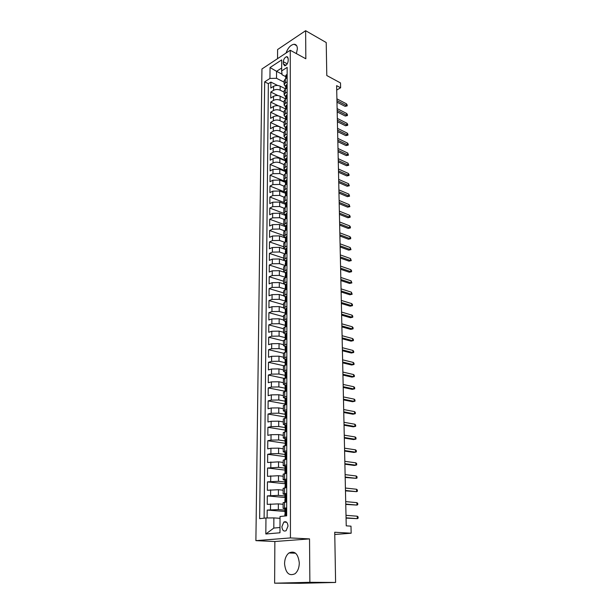 <?xml version="1.0" encoding="UTF-8"?>
<svg xmlns="http://www.w3.org/2000/svg" width="614" height="614" viewBox="0 0 614 614"><rect width="100%" height="100%" fill="white"/><g stroke="black" fill="none" stroke-linecap="round" stroke-linejoin="round"><path stroke-width="0.92" d="M299.302 563.007C298.189 553.774 294.735 550.428 288.948 552.968C286.17 555.263 284.704 558.84 284.551 563.713C285.594 573.039 289.087 576.385 295.027 573.745C297.759 571.404 299.179 567.827 299.302 563.007M296.393 53.618L297.376 48.79C297.268 45.843 296.171 44.331 294.083 44.254C290.629 44.891 287.958 47.815 286.063 53.027M288.012 526.098C287.598 522.376 286.193 521.033 283.814 522.077L281.895 526.666C282.294 530.412 283.706 531.755 286.116 530.688L288.012 526.098M274.627 583.185L300.231 583.3L335.605 582.456L309.87 582.31L309.533 538.9L290.437 537.933L255.892 540.642L274.865 541.517L274.627 583.185L309.87 582.31M290.437 537.933L290.253 50.264L261.948 68.975L255.892 540.642M290.253 50.264L305.841 58.775L305.626 30.7L277.605 49.534L277.551 58.66M305.626 30.7L326.218 42.535L326.794 75.53L340.501 82.936L340.616 87.787L336.618 85.645L346.235 525.845L350.993 526.16L351.162 533.213L334.73 532.246L335.605 582.456M285.594 88.892L280.161 86.144C277.85 85.192 275.663 85.246 273.598 86.305L270.828 88.055L270.881 82.084L277.62 85.484M284.128 92.146L280.145 90.158C277.827 89.207 275.64 89.26 273.568 90.312L270.789 92.054L277.935 95.577M270.789 92.054L270.743 98.079L273.522 96.352C275.602 95.308 277.797 95.254 280.122 96.191L285.671 98.938M285.725 109.069L280.076 106.337C277.743 105.416 275.532 105.462 273.453 106.491L270.651 108.187L270.705 102.108L278.319 105.792M285.579 119.922L285.963 117.926L285.817 119.308L280.03 116.576C277.689 115.662 275.471 115.716 273.376 116.729L270.567 118.395L270.62 112.262L278.848 116.161M285.648 129.531L279.984 126.906C277.635 126.016 275.402 126.07 273.299 127.06L270.475 128.702L270.528 122.508L285.64 129.508M285.564 139.885L279.946 137.336C277.574 136.462 275.341 136.515 273.222 137.49L270.39 139.102L270.444 132.854L285.548 139.693M285.525 150.361L279.9 147.867C277.52 147.007 275.272 147.061 273.146 148.02L270.298 149.601L270.352 143.292L285.525 150.008M285.51 160.937L279.854 158.496C277.467 157.66 275.202 157.706 273.069 158.65L270.206 160.208L270.26 153.83L285.51 160.423M285.487 171.628L279.807 169.234L272.992 169.38L270.114 170.907L270.168 164.475L285.495 170.93M285.472 182.412L279.761 180.071L272.908 180.217L270.022 181.713L270.076 175.213L285.472 181.537M285.449 193.303L279.715 191.015L272.831 191.161L269.922 192.619L269.983 186.065L284.336 191.798M285.433 204.301L279.662 202.06L272.746 202.206L269.83 203.633L269.891 197.017L283.944 202.482M285.41 215.407L279.616 213.219L272.662 213.365L269.738 214.762L269.792 208.077L283.829 213.373L285.088 211.991L287.007 211.093M285.395 226.612L279.57 224.486L272.585 224.632L269.638 225.99L269.699 219.236L283.806 224.409M285.372 237.94L279.516 235.868L272.501 236.006L269.538 237.334L269.6 230.519L283.775 235.553M284.865 249.207L279.47 247.358L272.416 247.496L269.439 248.793L269.5 241.908L283.745 246.805M284.175 260.543L279.416 258.97L272.332 259.108L269.339 260.359L269.4 253.405L283.722 258.164M283.868 272.125L279.37 270.69L272.248 270.828L269.239 272.048L269.3 265.025L283.691 269.638M283.699 283.875L279.316 282.532L272.156 282.67L269.139 283.852L269.201 276.753L283.66 281.227M285.272 297.038L283.63 295.779L279.27 294.497L272.071 294.628L269.039 295.771L269.101 288.603L283.637 292.932M283.599 307.821L279.216 306.586L271.979 306.708L268.932 307.814L268.993 300.576L283.607 304.744M283.568 319.986L279.163 318.796L271.895 318.919L268.832 319.986L268.894 312.672L283.576 316.686M283.538 332.266L279.109 331.13L271.802 331.253L268.725 332.274L268.786 324.883L283.545 328.743M283.507 344.684L279.055 343.594L271.71 343.71L268.617 344.692L268.679 337.224L283.514 340.923M283.476 357.225L279.002 356.181L271.618 356.304L268.51 357.241L268.571 349.696L283.491 353.227L286.853 351.699M283.445 369.897L278.948 368.907L271.526 369.022L268.395 369.92L268.464 362.298L283.699 365.714M283.415 382.699L278.894 381.77L271.426 381.877L268.287 382.729L268.356 375.031L284.328 378.408M283.384 395.639L278.833 394.764L271.334 394.871L268.18 395.677L268.241 387.894L285.103 391.241M283.353 408.717L278.779 407.896L271.234 408.003L268.065 408.763L268.134 400.896L285.08 404.043M283.315 421.933L278.725 421.166L271.142 421.273L267.95 421.987L268.019 414.036L285.057 416.975M283.284 435.295L278.664 434.582L271.043 434.689L267.834 435.349L267.904 427.313L285.034 430.046M283.254 448.796L278.61 448.143L270.943 448.243L267.719 448.857L267.788 440.737L285.011 443.247M283.215 462.442L278.549 461.851L267.604 462.511L267.673 454.306L285.456 456.655M283.184 476.241L278.487 475.712L267.481 476.318L267.55 468.014L285.671 470.171M283.154 490.187L278.426 489.719L267.359 490.271L267.435 481.883L285.687 483.801M283.115 504.286L278.365 503.887L267.243 504.378L267.313 495.897L284.919 497.501M286.684 507.824L283.108 508.438L286.684 508.975M286.7 493.334L283.138 494.04L286.7 494.661M286.715 478.997L283.177 479.795L285.733 480.394M286.73 464.829L283.207 465.704L285.487 466.348M286.746 450.806L283.246 451.774L285.326 452.457M286.761 436.945L283.277 437.997L285.234 438.726M286.776 423.23L283.315 424.366L285.172 425.141M283.323 61.722L283.315 63.925L284.758 65.844C286.692 65.191 287.836 63.503 288.189 60.755L288.196 58.545L286.776 56.641C284.835 57.279 283.683 58.975 283.323 61.722L287.26 63.81M282.003 74.148L276.561 71.331L276.515 78.293L269.945 78.454L264.665 81.846L259.645 518.653L265.962 517.993L265.824 533.996L279.976 532.783L280.038 516.512L286.677 515.814L287.16 67.386L281.649 70.925L282.064 74.747L285.656 76.604M269.945 78.454L270.045 67.54L281.696 59.896L281.649 70.925M284.896 510.111L278.342 509.597L278.365 503.887M284.919 495.974L278.403 495.368L278.426 489.719M284.942 481.99L278.464 481.299L278.487 475.712M284.965 468.16L278.526 467.377L278.549 461.851M284.988 454.475L278.579 453.608L278.61 448.143M285.019 440.936L278.641 439.992L278.664 434.582M285.042 427.544L278.702 426.515L278.725 421.166M285.065 414.289L278.756 413.184L278.779 407.896M285.149 401.195L278.81 399.998L278.833 394.764M285.679 388.317L278.871 386.95L278.894 381.77M285.771 375.507L278.925 374.033L278.948 368.907M285.671 362.782L278.979 361.255L279.002 356.181M285.172 352.206L285.518 350.157L279.032 348.614L279.055 343.594M285.287 337.662L279.086 336.096L279.109 331.13M285.218 325.32L279.14 323.708L279.163 318.796M285.241 313.132L279.193 311.452L279.216 306.586M285.264 301.06L279.247 299.317L279.27 294.497M285.28 289.11L279.301 287.306L279.316 282.532M285.303 277.282L279.347 275.417L279.37 270.69M285.241 265.547L279.401 263.644L279.416 258.97M284.888 253.828L279.447 251.993L279.47 247.358M284.597 242.231L279.5 240.45L279.516 235.868M284.374 230.764L279.547 229.03L279.57 224.486M284.198 219.428L279.6 217.717L279.616 213.219M284.075 208.207L279.646 206.511L279.662 202.06M283.99 197.117L279.692 195.421L279.715 191.015M283.944 186.142L279.738 184.438L279.761 180.071M283.929 175.282L279.784 173.555L279.807 169.234M283.952 164.537L279.831 162.779L279.854 158.496M283.975 153.907L279.877 152.111L279.9 147.867M284.006 143.369L279.923 141.535L279.946 137.336M284.029 132.931L279.969 131.066L279.984 126.906M284.052 122.593L280.015 120.697L280.03 116.576M284.075 112.347L280.061 110.42L280.076 106.337M284.105 102.2L280.099 100.243L280.122 96.191M270.881 82.084L268.356 83.696L264.112 518.185M278.342 509.597L267.19 510.065L267.121 517.978M267.313 495.897L278.403 495.368M267.435 481.883L278.464 481.299M267.55 468.014L278.526 467.377M267.673 454.306L270.904 453.708L278.579 453.608M267.788 440.737L271.004 440.092L278.641 439.992M267.904 427.313L271.104 426.623L278.702 426.515M268.019 414.036L271.196 413.299L278.756 413.184M268.134 400.896L271.296 400.105L278.81 399.998M268.241 387.894L271.388 387.058L278.871 386.95M268.356 375.031L271.488 374.149L278.925 374.033M268.464 362.298L271.58 361.377L278.979 361.255M268.571 349.696L271.672 348.737L279.032 348.614M268.679 337.224L271.764 336.219L279.086 336.096M268.786 324.883L271.856 323.839L279.14 323.708M268.894 312.672L271.948 311.582L279.193 311.452M268.993 300.576L272.033 299.448L279.247 299.317M269.101 288.603L272.125 287.436L279.301 287.306M269.201 276.753L272.209 275.548L279.347 275.417M269.3 265.025L272.294 263.782L279.401 263.644M269.4 253.405L272.378 252.124L279.447 251.993M269.5 241.908L272.462 240.588L279.5 240.45M269.6 230.519L272.547 229.168L279.547 229.03M269.699 219.236L272.631 217.855L279.6 217.717M269.792 208.077L272.716 206.657L279.646 206.511M269.891 197.017L272.793 195.567L279.692 195.421M269.983 186.065L272.877 184.584L279.738 184.438M270.076 175.213L272.954 173.708L279.784 173.555M270.168 164.475L273.038 162.933C275.172 161.996 277.444 161.942 279.831 162.779M270.26 153.83L273.115 152.264C275.241 151.305 277.497 151.259 279.877 152.111M270.352 143.292L273.192 141.688C275.31 140.721 277.551 140.667 279.923 141.535M270.444 132.854L273.268 131.219C275.379 130.237 277.612 130.183 279.969 131.066M270.528 122.508L273.345 120.851C275.44 119.845 277.666 119.791 280.015 120.697M270.62 112.262L273.422 110.574C275.509 109.553 277.72 109.499 280.061 110.42M270.705 102.108L273.491 100.397C275.571 99.361 277.774 99.307 280.099 100.243M287.145 81.823L285.341 82.951L284.144 84.678L285.64 86.651M287.145 77.763L285.349 78.899L284.159 80.641L284.144 84.678M287.137 87.94L285.326 89.053L284.128 90.772L284.121 94.848L285.318 93.144L287.129 92.031M287.122 98.209L285.303 99.307L284.105 100.995L284.098 105.117L285.295 103.436L287.122 102.338M287.114 108.571L285.287 109.66L284.082 111.318L284.067 115.478L285.28 113.828L287.106 112.746M287.099 119.039L285.264 120.106L284.052 121.741L284.044 125.939L285.257 124.312L287.099 123.253M287.091 129.608L285.249 130.659L284.029 132.263L284.021 136.5L285.241 134.903L287.083 133.867M287.076 140.276L285.226 141.312L284.006 142.885L283.99 147.16L285.218 145.595L287.076 144.574M287.068 151.052L285.203 152.065L283.975 153.607L283.967 157.928L285.195 156.393L287.06 155.388M287.053 161.935L285.188 162.925L283.952 164.437L283.937 168.804L285.18 167.3L287.053 166.317M287.045 172.918L285.165 173.892L283.921 175.374L283.914 179.779L285.157 178.306L287.037 177.346M287.03 184.016L285.142 184.968L283.898 186.418L283.883 190.862L285.134 189.427L287.03 188.483M287.022 195.221L285.119 196.15L283.868 197.57L283.86 202.06L285.111 200.655L287.014 199.734M287.007 206.534L285.103 207.44L283.845 208.829L283.829 213.365L285.41 214.923M286.999 217.962L283.814 220.203L283.798 224.785L286.991 222.567M286.984 229.513L283.783 231.693L283.775 236.321L286.976 234.157M286.968 241.172L283.76 243.297L283.745 247.972L286.968 245.869M286.961 252.953L283.729 255.025L283.714 259.745L286.953 257.696M286.945 264.857L283.699 266.86L283.691 271.634L286.938 269.646M286.93 276.876L283.668 278.825L283.66 283.645L286.93 281.719M286.922 289.025L283.637 290.906L283.63 295.779L286.915 293.922M286.907 301.297L283.607 303.116L283.599 308.036L286.899 306.248M286.892 313.7L283.576 315.458L283.568 320.424L286.892 318.697M286.884 326.234L283.553 327.922L283.538 332.942L286.876 331.284M286.868 338.897L283.514 340.517L283.507 345.59L286.861 344.001M286.845 359.167L286.009 358.799L285.157 359.39L283.476 358.369L286.845 356.857M286.838 364.632L283.453 366.105L283.445 371.293L286.838 369.851M286.822 377.71L283.422 379.107L283.407 384.349L286.822 382.982M286.815 390.926L283.392 392.246L283.376 397.542L286.807 396.253M286.799 404.281L283.361 405.532L283.346 410.881L286.792 409.668M286.784 417.789L283.323 418.955L283.315 424.366M286.769 431.442L283.292 432.525L283.277 437.997M286.753 445.242L283.261 446.248L283.246 451.774M286.738 459.203L283.223 460.116L283.207 465.704M286.723 473.31L283.192 474.138L283.177 479.795M285.387 483.203L284.934 487.777L286.7 487.577L283.154 488.322L283.138 494.04M286.692 502.006L283.123 502.659L283.108 508.438M284.152 82.184L276.515 78.293M334.768 534.495L351.162 533.213M336.718 90.058L340.616 87.787M281.665 68.031L276.561 71.331L270.045 67.54M280.03 518.331L273.875 517.901L273.813 528.071L279.992 527.503M268.356 83.696L264.665 81.846M267.19 510.065L284.888 511.431M285.625 96.782L284.121 94.848M285.602 107.02L284.098 105.117M285.587 117.351L284.067 115.478M285.564 127.781L284.044 125.939M285.548 138.303L284.021 136.5M285.533 148.933L283.99 147.16M285.51 159.671L283.967 157.928M285.495 170.508L283.937 168.804M285.472 181.445L283.914 179.779M285.456 192.497L283.883 190.862M285.433 203.656L283.86 202.06M285.395 226.305L283.798 224.785M285.372 237.795L283.775 236.321M285.356 249.407L283.745 247.972M285.333 261.134L283.714 259.745M285.31 272.984L283.691 271.634M285.287 284.95L283.66 283.645M285.249 309.249L283.599 308.036M285.226 321.59L283.568 320.424M285.203 334.062L283.538 332.942M285.18 346.664L283.507 345.59M286.83 372.115L285.986 371.731L285.134 372.291L283.445 371.293M285.126 385.27L283.407 384.349M285.126 398.417L283.376 397.542M285.142 411.702L283.346 410.881M265.962 517.993L273.875 517.901M265.824 533.996L273.813 528.071M309.533 538.9L274.865 541.517M287.152 74.716L286.408 74.716L285.656 75.852L285.84 78.369M285.694 78.676L286.055 76.95L285.656 77.755M336.979 102.162L345.076 106.352L346.503 105.562L336.948 100.596M346.457 103.827L347.163 104.91L347.186 105.877L346.503 105.562L346.457 103.827L336.909 98.846M347.186 105.877L345.076 106.352M287.137 84.816L286.393 84.801L285.64 85.914L285.832 88.462M285.663 88.846L286.032 87.05L285.64 87.84M337.193 111.901L345.321 116.031L346.757 115.248L337.155 110.359M346.71 113.498L347.417 114.58L347.44 115.547L346.757 115.248L346.71 113.498L337.117 108.594M347.44 115.547L345.321 116.031M287.129 95.001L286.377 94.978L285.625 96.076L285.825 98.647M285.633 99.115L286.009 97.25L285.617 98.017M337.408 121.733L345.575 125.793L347.01 125.026L337.37 120.214M346.964 123.26L347.678 124.335L347.701 125.31L347.01 125.026L346.964 123.26L337.332 118.433M347.701 125.31L345.575 125.793M287.114 105.293L286.362 105.247L285.602 106.337L285.817 108.931M285.602 109.469L285.602 108.294M337.623 131.657L345.82 135.648L347.271 134.888L337.593 130.16M347.225 133.108L347.938 134.174L347.961 135.157L347.271 134.888L347.225 133.108L337.554 128.364M347.961 135.157L345.82 135.648M287.106 115.678L286.347 115.624L285.587 116.691L285.587 118.671M337.846 141.665L346.073 145.587L347.532 144.843L337.807 140.199M347.486 143.039L348.199 144.098L348.222 145.096L347.532 144.843L347.486 143.039L337.769 138.388M348.222 145.096L346.073 145.587M287.091 126.162L286.331 126.093L285.571 127.144L285.809 129.792M285.564 130.475L285.564 129.14M338.061 151.765L346.334 155.618L347.793 154.881L338.03 150.323M347.747 153.07L348.491 155.127L347.793 154.881L347.747 153.07L337.992 148.496M348.491 155.127L346.334 155.618M287.083 136.745L286.316 136.669L285.548 137.697L285.809 140.368M285.541 141.136L285.548 139.716M338.283 161.958L346.588 165.734L348.061 165.02L338.253 160.546M348.008 163.186L348.76 165.243L348.061 165.02L348.008 163.186L338.214 158.696M348.76 165.243L346.588 165.734M287.076 147.429L286.301 147.345L285.533 148.358L285.525 150.392M285.525 151.888L285.802 151.052M338.514 172.25L346.849 175.949L348.322 175.243L338.483 170.861M348.276 173.394L349.005 174.43L349.028 175.45L348.322 175.243L348.276 173.394L338.437 168.996M349.028 175.45L346.849 175.949M287.06 158.228L286.293 158.12L285.51 159.118L285.802 161.835M285.502 162.756L285.51 161.167M338.736 182.627L347.117 186.257L348.599 185.566L338.705 181.268M348.545 183.701L349.305 185.758L348.599 185.566L348.545 183.701L338.667 179.388M349.305 185.758L347.117 186.257M287.045 169.119L286.27 169.003L285.495 169.978L285.802 172.726M285.487 173.724L285.487 172.058M338.966 193.111L347.378 196.657L348.867 195.981L338.936 191.775M348.821 194.101L349.581 196.158L348.867 195.981L348.821 194.101L338.897 189.88M349.581 196.158L347.378 196.657M287.037 180.125L286.254 179.994L285.472 180.946L285.802 183.724M285.464 184.799L285.472 183.041M339.197 203.687L347.647 207.156L349.143 206.488L339.166 202.382M349.097 204.592L349.857 206.649L349.143 206.488L349.097 204.592L339.128 200.463M349.857 206.649L347.647 207.156M287.022 191.238L286.239 191.092L285.456 192.028L285.802 194.822M285.449 195.989L285.449 194.147M339.427 214.363L347.915 217.747L349.42 217.103L339.404 213.089M349.374 215.184L350.11 216.182L350.133 217.241L349.42 217.103L349.374 215.184L339.358 211.155M350.133 217.241L347.915 217.747M287.014 202.459L286.224 202.305L285.433 203.211L285.802 206.035M285.426 207.286L285.433 205.352M339.665 225.138L348.192 228.446L349.704 227.809L339.642 223.895M349.65 225.875L350.394 226.865L350.417 227.932L349.704 227.809L349.65 225.875L339.596 221.946M350.417 227.932L348.192 228.446M286.999 213.795L286.208 213.618L285.418 214.509L285.802 217.364M285.41 218.699L285.41 216.673M339.903 236.014L348.468 239.237L349.988 238.623L339.88 234.801M349.934 236.666L350.678 237.641L350.701 238.731L349.988 238.623L349.934 236.666L339.834 232.836M350.701 238.731L348.468 239.237M286.991 225.238L286.193 225.054L285.395 225.921L285.809 228.792M285.387 230.227L285.387 228.101M340.141 246.997L348.744 250.136L350.272 249.53L340.118 245.815M350.218 247.557L350.993 249.622L350.272 249.53L350.218 247.557L340.072 243.827M350.993 249.622L348.744 250.136M286.976 236.804L286.178 236.605L285.372 237.449L285.809 240.343M285.364 241.87L285.372 239.652M340.386 258.087L349.028 261.134L350.556 260.551L340.363 256.936M350.51 258.555L351.285 260.62L350.556 260.551L350.51 258.555L340.317 254.925M351.285 260.62L349.028 261.134M286.961 248.486L286.162 248.263L285.356 249.092L285.809 252.009M285.349 253.628L285.349 251.31M340.632 269.277L349.312 272.24L350.847 271.664L340.609 268.164M350.801 269.661L351.553 270.605L351.576 271.718L350.847 271.664L350.801 269.661L340.563 266.131M351.576 271.718L349.312 272.24M286.953 260.282L286.147 260.052L285.333 260.85L285.809 263.79M285.326 265.517L285.326 263.099M340.877 280.583L349.596 283.445L351.147 282.893L340.854 279.5M351.093 280.867L351.876 282.924L351.147 282.893L351.093 280.867L340.808 277.451M351.876 282.924L349.596 283.445M286.938 272.202L286.132 271.956L285.31 272.723L285.817 275.686M285.303 277.513L285.31 274.995M341.123 291.988L349.88 294.766L351.438 294.229L341.1 290.944M351.385 292.18L352.175 294.244L351.438 294.229L351.385 292.18L341.062 288.872M352.175 294.244L349.88 294.766M286.109 283.975L286.922 284.228L286.109 283.975L285.287 284.727L285.525 287.459M285.28 289.647L285.287 287.022M341.376 303.516L350.172 306.194L351.738 305.672L341.353 302.502M351.684 303.608L352.451 304.513L352.482 305.665L351.738 305.672L351.684 303.608L341.307 300.407M352.482 305.665L350.172 306.194M286.915 296.409L286.093 296.125L285.272 296.854L285.51 299.586M286.093 296.125L286.915 296.37M285.257 301.896L285.264 299.171M341.63 315.151L350.471 317.73L352.045 317.231L341.614 314.168M351.991 315.143L352.751 316.041L352.781 317.2L352.045 317.231L351.991 315.143L341.568 312.058M352.781 317.2L350.471 317.73M286.899 308.696L286.078 308.405L285.249 309.103L285.487 311.851M286.078 308.405L286.899 308.635M285.241 314.276L285.241 311.444M341.891 326.894L350.771 329.38L352.352 328.897L341.868 325.957M352.29 326.786L353.065 327.676L353.096 328.843L352.352 328.897L352.29 326.786L341.821 323.824M353.096 328.843L350.771 329.38M286.884 321.114L286.063 320.807L285.226 321.475L285.464 324.23M286.063 320.807L286.884 321.03M285.218 326.786L285.218 323.839M342.151 338.759L351.07 341.146L352.659 340.678L342.128 337.861M352.605 338.552L353.372 339.427L353.403 340.609L352.659 340.678L352.605 338.552L342.082 335.704M353.403 340.609L351.07 341.146M286.876 333.663L286.04 333.333L285.203 333.985L285.203 336.372L285.825 337.017M286.04 333.333L286.876 333.548M285.195 339.435L285.203 336.372M342.412 350.748L351.369 353.027L352.966 352.574L342.389 349.88M352.912 350.425L353.687 351.292L353.718 352.482L352.966 352.574L352.912 350.425L342.343 347.708M353.718 352.482L351.369 353.027M286.861 346.35L286.024 346.004L285.18 346.618L285.18 349.036L285.825 349.665M286.024 346.004L286.861 346.204M285.518 350.157L285.479 348.652L285.18 349.036M342.673 362.851L351.676 365.023L353.28 364.593L342.658 362.022M353.227 362.421L354.002 363.273L354.04 364.478L353.28 364.593L353.227 362.421L342.604 359.827M354.04 364.478L351.676 365.023M286.009 358.799L286.845 358.99M285.149 365.123L285.157 361.83L285.817 362.437M342.942 375.07L351.983 377.134L353.603 376.727L342.927 374.287M353.541 374.54L354.324 375.377L354.355 376.589L353.603 376.727L353.541 374.54L342.873 372.069M354.355 376.589L351.983 377.134M285.986 371.731L286.83 371.915M286.4 377.825L286.822 377.403M285.126 378.17L285.134 374.763L285.817 375.354M343.211 387.419L352.298 389.376L353.925 388.984L343.195 386.674M353.864 386.774L354.646 387.595L354.685 388.823L353.925 388.984L353.864 386.774L343.149 384.433M354.685 388.823L352.298 389.376M286.815 385.208L285.971 384.809L285.111 385.339L285.111 387.833L285.809 388.393M285.971 384.809L286.815 384.978M286.301 391.057L286.815 390.55M285.103 391.364L285.111 387.833M343.487 399.891L352.613 401.733L354.247 401.372L343.472 399.184M354.186 399.131L354.976 399.944L355.007 401.18L354.247 401.372L354.186 399.131L343.418 396.928M286.807 398.44L285.947 398.018L285.088 398.524L285.088 401.042L285.802 401.579M285.947 398.018L286.807 398.187M286.193 404.426L286.799 403.835M285.08 404.695L285.088 401.042M343.756 412.493L352.935 414.22L354.57 413.874L343.748 411.825M354.516 411.61L355.306 412.408L355.337 413.667L354.57 413.874L354.516 411.61L343.694 409.546M286.792 411.817L285.932 411.372L285.065 411.848L285.065 414.396L285.794 414.903M285.932 411.372L286.792 411.526M286.093 417.942L286.784 417.274M285.057 418.172L285.456 415.663L285.065 414.396M344.04 425.226L353.257 426.83L354.907 426.507L344.024 424.604M354.846 424.22L355.636 425.011L355.675 426.277L354.907 426.507L354.846 424.22L343.97 422.294M286.776 425.333L285.909 424.873L285.042 425.318L285.042 427.889L285.779 428.365M285.909 424.873L286.776 425.018M285.986 431.604L286.769 430.851M285.034 431.796L285.441 429.194L285.042 427.889M344.316 438.081L353.58 439.57L355.237 439.271L344.308 437.506M355.176 436.961L355.974 437.728L356.013 439.01L355.237 439.271L355.176 436.961L344.254 435.172M286.761 439.002L285.894 438.526L285.019 438.933L285.011 441.535L285.756 441.973M285.894 438.526L286.761 438.657M286.753 444.582L285.71 445.442M285.011 445.572L285.426 442.871L285.011 441.535M344.6 451.075L353.91 452.441L355.575 452.165L344.592 450.546M355.514 449.832L356.32 450.584L356.35 451.881L355.575 452.165L355.514 449.832L344.538 448.182M286.746 452.825L285.871 452.326L284.996 452.695L284.988 455.327L285.733 455.726M285.871 452.326L286.746 452.441M286.101 459.31L285.157 459.472M285.863 459.28L286.738 458.466M284.98 459.502L285.41 456.701L284.988 455.327M344.891 464.207L354.24 465.443L355.92 465.189L344.876 463.716M355.859 462.833L356.665 463.57L356.696 464.875L355.92 465.189L355.859 462.833L344.822 461.337M286.73 466.793L285.855 466.272L284.973 466.617L284.965 469.273L285.71 469.633M285.855 466.272L286.73 466.379M286.362 473.371L284.98 473.586L284.965 470.961L285.395 470.685L284.965 469.273M285.84 473.31L286.723 472.496M345.175 477.469L356.258 478.352L345.168 477.032M356.197 475.973L357.01 476.694L357.041 478.014L356.258 478.352L356.197 475.973L345.114 474.622M286.715 480.923L285.832 480.378L284.942 480.685L284.942 483.379L285.671 483.694M285.832 480.378L286.715 480.478M285.825 487.493L286.707 486.687M345.467 490.87L356.611 491.645L345.459 490.479M356.55 489.243L357.363 489.949L357.394 491.284L356.611 491.645L356.55 489.243L345.406 488.046M286.7 495.214L285.809 494.646L284.919 494.915L284.919 497.639L285.633 497.908M285.809 494.646L286.7 494.731M286.692 501.914L285.08 502.206M285.802 501.838L286.692 501.039M284.911 502.091L284.911 499.359L285.364 499.113L284.919 497.639M345.766 504.416L356.964 505.084L345.759 504.079M356.895 502.651L357.716 503.342L357.747 504.693L356.964 505.084L356.895 502.651L345.705 501.615M286.684 509.658L285.794 509.067L284.896 509.305L284.888 512.053L285.587 512.283M285.794 509.067L286.684 509.136M284.881 515.998L284.888 513.795L285.349 513.573L284.888 512.053M346.066 518.109L357.317 518.661L346.058 517.817M357.256 516.205L358.077 516.881L358.108 518.239L357.317 518.661L357.256 516.205L346.004 515.33M280.145 90.158L280.161 86.144M273.568 90.312L273.598 86.305M270.49 509.689L270.536 503.979M270.597 495.46L270.636 489.819M270.697 481.391L270.743 475.812M270.805 467.477L270.843 461.951M270.904 453.708L270.943 448.243M271.004 440.092L271.043 434.689M271.104 426.623L271.142 421.273M271.196 413.299L271.234 408.003M271.296 400.105L271.334 394.871M271.388 387.058L271.426 381.877M271.488 374.149L271.526 369.022M271.58 361.377L271.618 356.304M271.672 348.737L271.71 343.71M271.764 336.219L271.802 331.253M271.856 323.839L271.895 318.919M271.948 311.582L271.979 306.708M272.033 299.448L272.071 294.628M272.125 287.436L272.156 282.67M272.209 275.548L272.248 270.828M272.294 263.782L272.332 259.108M272.378 252.124L272.416 247.496M272.462 240.588L272.501 236.006M272.547 229.168L272.585 224.632M272.631 217.855L272.662 213.365M272.716 206.657L272.746 202.206M272.793 195.567L272.831 191.161M272.877 184.584L272.908 180.217M272.954 173.708L272.992 169.38M273.038 162.933L273.069 158.65M273.115 152.264L273.146 148.02M273.192 141.688L273.222 137.49M273.268 131.219L273.299 127.06M273.345 120.851L273.376 116.729M273.422 110.574L273.453 106.491M273.491 100.397L273.522 96.352M285.341 82.951L285.349 78.899M285.318 93.144L285.326 89.053M285.295 103.436L285.303 99.307M285.28 113.828L285.287 109.66M285.257 124.312L285.264 120.106M285.241 134.903L285.249 130.659M285.218 145.595L285.226 141.312M285.195 156.393L285.203 152.065M285.18 167.3L285.188 162.925M285.157 178.306L285.165 173.892M285.134 189.427L285.142 184.968M285.111 200.655L285.119 196.15M285.088 211.991L285.103 207.44M285.073 223.45L285.08 218.853M285.049 235.016L285.057 230.373M285.026 246.705L285.034 242.016M285.003 258.509L285.011 253.774M284.98 270.436L284.988 265.647M284.957 282.486L284.965 277.651M284.934 294.659L284.942 289.77M284.911 306.954L284.919 302.019M284.888 319.387L284.896 314.399M284.865 331.944L284.873 326.901M284.842 344.631L284.85 339.542M284.812 357.455L284.827 352.313M284.789 370.419L284.796 365.223M284.766 383.52L284.773 378.262M284.743 396.767L284.75 391.448M284.712 410.152L284.727 404.779M284.689 423.683L284.696 418.249M284.666 437.36L284.673 431.872M284.635 451.198L284.643 445.641M284.612 465.182L284.62 459.564M284.581 479.319L284.597 473.64M284.558 493.618L284.566 487.877M284.528 508.077L284.535 502.275M285.955 65.322L283.315 63.925M286.439 78.208L286.446 74.716M286.423 88.378L286.431 84.801M286.416 98.639L286.416 94.978M286.4 109L286.4 105.255M286.385 119.461L286.385 115.624M286.37 130.022L286.377 126.1M286.354 140.683L286.362 136.669M286.339 151.451L286.347 147.345M286.324 162.319L286.331 158.128M286.308 173.302L286.316 169.011M286.293 184.384L286.301 180.002M286.277 195.582L286.285 191.1M286.262 206.887L286.27 202.313M286.247 218.315L286.254 213.634M286.231 229.851L286.239 225.062M286.216 241.502L286.216 236.613M286.193 253.275L286.201 248.279M286.178 265.164L286.185 260.06M286.162 277.183L286.17 271.964M286.147 289.317L286.155 283.99M286.132 301.581L286.139 296.14M286.109 313.977L286.116 308.42M286.093 326.494L286.101 320.823M286.078 339.151L286.086 333.356M286.055 351.937L286.07 346.02M286.04 364.862L286.047 358.822M286.024 377.925L286.032 371.754M286.001 391.133L286.009 384.824M285.986 404.48L285.994 398.041M285.963 417.973L285.978 411.395M285.947 431.611L285.955 424.903M285.924 445.365L285.94 438.549M285.909 459.234L285.917 452.349M285.886 473.264L285.901 466.302M285.871 487.447L285.878 480.409M285.848 501.791L285.855 494.677M285.832 515.898L285.84 509.098M295.58 553.206L288.948 552.968M296.631 45.666L294.083 44.254M286.661 522.268L283.814 522.077M283.476 358.369L283.484 353.242M287.897 57.248L286.776 56.641M285.157 359.39L285.157 361.83M285.134 372.291L285.134 374.763"/></g></svg>
